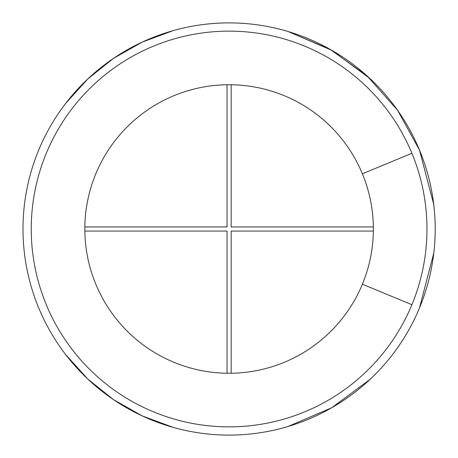<?xml version="1.0" encoding="UTF-8"?>
<svg xmlns="http://www.w3.org/2000/svg" width="458" height="458" viewBox="0 0 458 458"><rect width="100%" height="100%" fill="white"/><g stroke="black" fill="none" stroke-linecap="round" stroke-linejoin="round"><path stroke-width="0.69" d="M370.053 379.373L331.764 407.717L287.979 426.518L331.764 407.717L370.053 379.373L331.764 407.717L287.979 426.518M173.124 427.36L142.192 415.887L113.487 399.628L87.753 379.001L65.637 354.532L87.753 379.001L113.487 399.628L142.192 415.887L173.124 427.36L142.192 415.887L113.487 399.628L87.753 379.001L65.637 354.532M65.637 103.468L87.753 78.999L113.487 58.372L142.192 42.113L173.124 30.64L142.192 42.113L113.487 58.372L87.753 78.999L65.637 103.468L87.753 78.999L113.487 58.372L142.192 42.113L173.124 30.64M370.053 78.627L331.764 50.283L287.979 31.482L330.121 49.349L367.27 76.062L397.567 110.258L419.517 150.127L433.726 204.314L419.517 150.127A206.106 206.106 0 0 1 103.634 392.517A206.106 206.106 0 0 1 103.634 65.483A206.106 206.106 0 0 1 419.517 150.127L433.726 204.314M433.795 253.079L419.517 307.873A206.106 206.106 0 0 1 103.634 392.517A206.106 206.106 0 0 1 103.634 65.483A206.106 206.106 0 0 1 419.517 307.873L433.795 253.079L419.517 307.873M362.392 284.212A144.276 144.276 0 0 1 141.276 343.46A144.276 144.276 0 0 1 141.276 114.54A144.276 144.276 0 0 1 362.392 284.212L411.902 304.719A197.862 197.862 0 0 1 108.649 385.974A197.862 197.862 0 0 1 108.649 72.026A197.862 197.862 0 0 1 411.902 304.719M231.164 373.259L231.164 231.061L373.362 231.061M373.362 226.939L231.164 226.939L231.164 84.741M84.844 231.061L227.042 231.061L227.042 373.259M227.042 84.741L227.042 226.939L84.844 226.939M287.979 31.482L330.121 49.349L367.27 76.062L397.567 110.258L419.517 150.127M411.902 153.281L362.392 173.788"/></g></svg>
